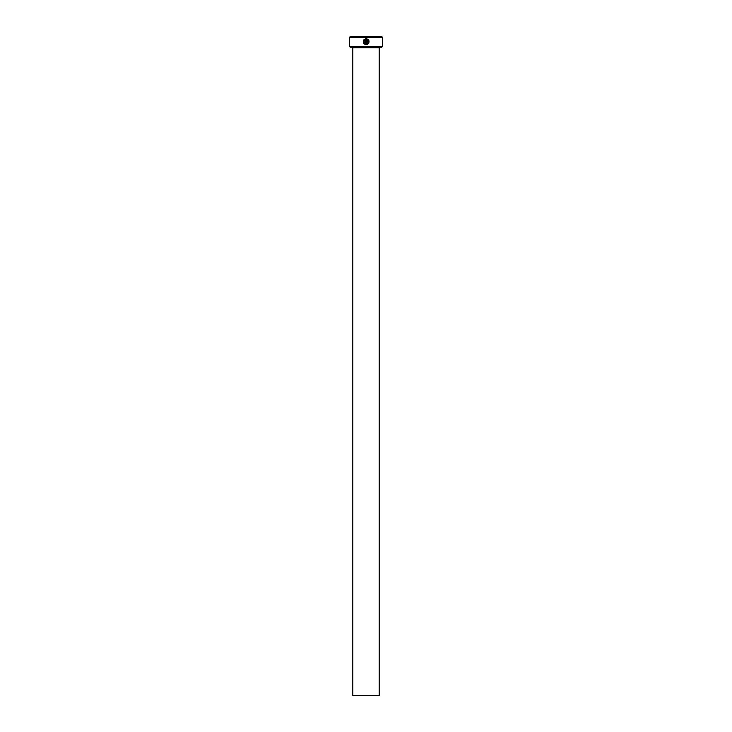 <?xml version="1.0" encoding="UTF-8"?>
<svg xmlns="http://www.w3.org/2000/svg" width="732" height="732" viewBox="0 0 732 732"><rect width="100%" height="100%" fill="white"/><g stroke="black" fill="none" stroke-linecap="round" stroke-linejoin="round"><path stroke-width="1.1" d="M367.647 39.171L366.439 38.778C369.98 40.937 369.889 42.913 366.137 44.707C363.365 44.048 362.596 42.429 363.841 39.857L364.262 40.278C363.319 42.328 363.95 43.6 366.137 44.112L364.884 43.746M363.804 42.172L363.777 41.495M365.314 44.588L367.217 44.506M368.955 40.772L368.397 39.803M364.957 42.328L365.25 39.528L364.262 39.437L365.844 38.778L365.844 42.035L364.957 42.923L365.844 42.035M382.47 46.482L381.811 47.141L350.189 47.141L349.53 46.482L382.47 46.482L382.47 37.259L349.53 37.259L350.189 36.6L381.811 36.6L382.47 37.259M379.176 695.4L352.824 695.4L352.824 47.8L379.176 47.8L379.176 695.4M352.165 47.141A0.659 0.659 0 0 1 352.824 47.8M379.835 47.141A0.659 0.659 0 0 0 379.176 47.8M367.62 43.6L366.137 44.112C368.891 43.06 369.193 41.532 367.034 39.528L367.034 42.923L366.439 42.923L366.439 38.778M364.957 42.923L364.06 42.035L364.655 42.035M349.53 46.482L349.53 37.259M364.682 39.857L365.25 39.528M365.844 38.778L364.262 39.437M363.411 40.562L363.456 43.005M367.034 39.528L367.72 39.958M367.729 39.967L368.178 42.959"/></g></svg>
